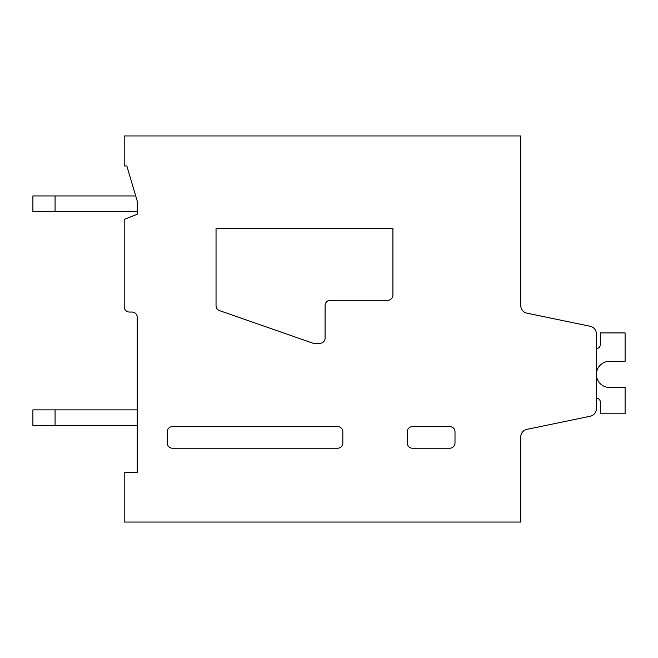 <?xml version="1.0" encoding="UTF-8"?>
<svg xmlns="http://www.w3.org/2000/svg" width="658" height="658" viewBox="0 0 658 658"><rect width="100%" height="100%" fill="white"/><g stroke="black" fill="none" stroke-linecap="round" stroke-linejoin="round"><path stroke-width="0.99" d="M337.612 448.221L172.47 448.221A5.223 5.223 0 0 1 167.255 443.007L167.255 431.788A5.223 5.223 0 0 1 172.47 426.573L337.612 426.573A5.223 5.223 0 0 1 342.826 431.788L342.826 443.007A5.223 5.223 0 0 1 337.612 448.221M137.251 201.167L137.251 214.212L124.206 219.427L124.206 306.825A5.223 5.223 0 0 0 129.429 312.04L132.036 312.04A5.223 5.223 0 0 1 137.251 317.263L137.251 472.485L124.206 472.485L124.206 522.049L520.749 522.049L520.749 437.002A7.83 7.83 0 0 1 526.984 429.345L590.16 416.259A7.83 7.83 0 0 0 596.403 408.593L596.403 333.935A7.83 7.83 0 0 0 590.16 326.269L526.992 313.183A7.83 7.83 0 0 1 520.749 305.518L520.749 135.951L124.206 135.951L124.206 165.948L126.821 165.948L137.251 201.167L137.251 211.605L32.9 211.605L32.9 195.952L135.704 195.952M342.826 431.788L342.826 443.007M520.749 258.561L520.749 305.518A7.83 7.83 0 0 0 526.992 313.183A7.83 7.83 0 0 1 520.749 305.518A7.83 7.83 0 0 0 526.992 313.183A7.83 7.83 0 0 1 520.749 305.518M314.236 343.344A5.231 5.231 0 0 1 312.509 343.057L219.533 310.625A5.215 5.215 0 0 1 216.038 305.699L216.038 228.565L392.916 228.565L392.916 295.088A5.223 5.223 0 0 1 387.702 300.303L330.308 300.303A5.223 5.223 0 0 0 325.085 305.518L325.085 338.13A5.223 5.223 0 0 1 319.87 343.344L314.236 343.344M455.007 443.007A5.223 5.223 0 0 1 449.784 448.221L412.484 448.221A5.223 5.223 0 0 1 407.261 443.007L407.261 431.788A5.223 5.223 0 0 1 412.484 426.573L449.784 426.573A5.223 5.223 0 0 1 455.007 431.788L455.007 443.007M526.984 429.345L590.16 416.259M596.403 408.593L596.403 398.131A3.915 3.915 0 0 1 600.318 402.046L600.318 413.783L625.1 413.783L625.1 387.439L609.982 387.439A13.053 13.053 0 0 1 596.411 374.928A13.053 13.053 0 0 1 609.448 361.349L625.1 361.349L625.1 332.915L600.318 332.915L600.318 344.652A3.915 3.915 0 0 1 596.403 348.567L596.403 333.935M590.16 326.269L526.992 313.183M600.318 344.652A3.915 3.915 0 0 1 596.403 348.567A3.915 3.915 0 0 0 600.318 344.652A3.915 3.915 0 0 1 596.403 348.567A3.915 3.915 0 0 0 600.318 344.652M55.075 409.876L55.075 425.529L32.9 425.529L32.9 409.876L137.251 409.876M55.075 425.529L137.251 425.529M55.075 195.952L55.075 211.605"/></g></svg>
